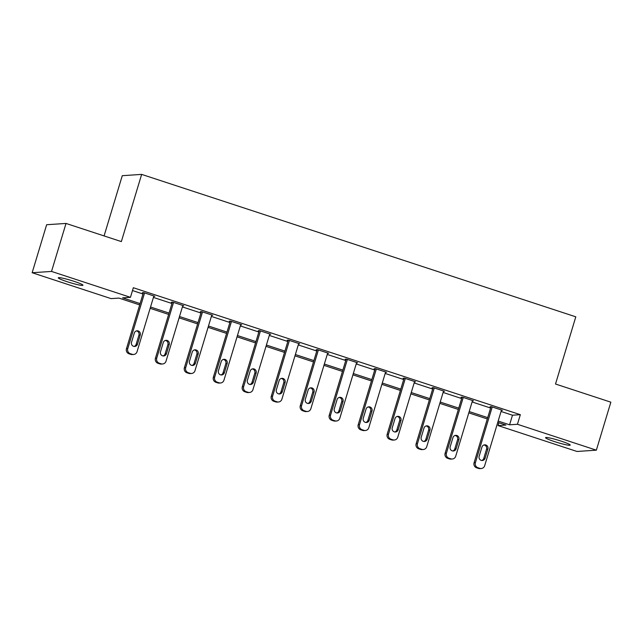 <?xml version="1.0" encoding="UTF-8"?>
<svg xmlns="http://www.w3.org/2000/svg" width="643" height="643" viewBox="0 0 643 643"><rect width="100%" height="100%" fill="white"/><g stroke="black" fill="none" stroke-linecap="round" stroke-linejoin="round"><path stroke-width="0.96" d="M73.969 281.304A12.892 1.222 16.8 0 1 82.963 285.251A12.892 1.222 16.8 0 1 67.266 281.747A12.892 1.222 16.8 0 1 58.28 277.8A12.892 1.222 16.8 0 1 73.969 281.304M561.243 441.154A12.892 1.222 16.8 0 1 570.228 445.109A12.892 1.222 16.8 0 1 554.539 441.604A12.892 1.222 16.8 0 1 545.545 437.65A12.892 1.222 16.8 0 1 561.243 441.154M104.078 235.925L122.266 175.692L141.645 174.39L575.798 316.822L555.512 384.024L610.85 402.172L596.358 450.172L576.98 451.466L498.06 425.578L505.92 425.055L497.762 422.379M498.912 422.756L498.06 425.578M139.684 304.903L118.923 298.095L111.07 298.617L32.15 272.728L51.528 271.434L130.449 297.323L122.588 297.854L140.086 303.592M51.528 271.434L66.02 223.434L46.642 224.728L32.15 272.728M501.058 411.464L512.479 415.209L520.332 414.687L133.342 287.726L130.449 297.323M132.49 290.548L142.979 293.988M153.436 297.42L171.954 303.496M182.403 306.92L200.921 312.996M211.37 316.428L229.889 322.497M240.337 325.929L258.856 332.005M269.304 335.429L287.823 341.505M298.28 344.937L316.79 351.014M327.247 354.438L345.765 360.514M356.214 363.946L374.732 370.014M385.181 373.446L403.7 379.523M414.148 382.947L432.667 389.023M443.123 392.455L461.634 398.531M472.091 401.955L490.609 408.032M501.387 410.379L502.424 410.306L491.284 406.649L489.974 406.738L490.906 407.043M472.42 400.87L473.457 400.806L462.317 397.149L461.007 397.237L461.939 397.543M443.445 391.37L444.49 391.298L433.35 387.641L432.04 387.729L432.964 388.034M414.478 381.87L415.523 381.797L404.375 378.14L403.073 378.229L403.997 378.534M385.511 372.361L386.556 372.289L375.408 368.64L374.097 368.728L375.03 369.026M356.543 362.861L357.58 362.789L346.44 359.132L345.13 359.22L346.063 359.525M327.576 353.353L328.613 353.288L317.473 349.631L316.163 349.72L317.095 350.025M298.601 343.852L299.646 343.78L288.506 340.131L287.196 340.211L288.12 340.517M269.634 334.352L270.679 334.28L259.539 330.623L258.229 330.711L259.153 331.016M240.667 324.844L241.712 324.771L230.564 321.122L229.254 321.211L230.186 321.508M211.7 315.343L212.737 315.271L201.597 311.614L200.286 311.702L201.219 312.008M182.733 305.835L183.769 305.771L172.629 302.114L171.319 302.202L172.252 302.507M153.757 296.335L154.802 296.262L143.662 292.613L142.352 292.694L143.276 292.999M66.02 223.434L121.35 241.591L141.645 174.39M520.332 414.687L517.438 424.284L596.358 450.172M498.156 421.061L509.586 424.806L517.438 424.284M150.534 307.016L169.053 313.093M179.501 316.525L198.02 322.593M208.469 326.025L226.987 332.101M237.444 335.525L255.954 341.602M266.411 345.034L284.929 351.11M295.378 354.534L313.897 360.61M324.345 364.042L342.864 370.111M353.312 373.543L371.831 379.619M382.288 383.043L400.798 389.119M411.255 392.551L429.773 398.628M440.222 402.052L458.74 408.128M469.189 411.56L487.707 417.628M487.314 418.947L468.795 412.87M458.338 409.446L439.828 403.37M429.371 399.938L410.853 393.87M400.404 390.438L381.886 384.361M371.437 380.937L352.919 374.861M342.47 371.429L323.951 365.353M313.495 361.929L294.984 355.852M284.527 352.42L266.009 346.352M255.56 342.92L237.042 336.844M226.593 333.42L208.075 327.343M197.626 323.911L179.108 317.835M168.651 314.411L150.141 308.335M512.479 415.209L509.586 424.806M501.5 410.001L484.677 465.717A4.027 3.89 86.2 0 1 479.807 468.337L477.942 467.734A4.027 3.89 86.2 0 1 475.394 462.671L492.216 406.955M491.019 406.673L474.084 462.759L475.394 462.671M485.095 458.258A3.223 3.111 -93.8 0 1 482.338 460.501A3.223 3.111 -93.8 0 1 479.148 456.313L481.928 447.094A3.223 3.111 -93.8 0 1 484.685 444.852A3.223 3.111 -93.8 0 1 487.876 449.047L485.095 458.258L483.785 458.346A3.223 3.111 -93.8 0 1 481.679 460.468M484.034 444.972A3.223 3.111 -93.8 0 1 486.566 449.127L483.785 458.346M481.229 468.522L479.919 468.61A4.027 3.89 -93.8 0 1 478.496 468.425L476.64 467.823A4.027 3.89 -93.8 0 1 474.084 462.759M472.533 400.501L455.71 456.217A4.027 3.89 86.2 0 1 450.831 458.837L448.975 458.226A4.027 3.89 86.2 0 1 446.419 453.17L463.241 397.454M462.052 397.165L445.117 453.259L446.419 453.17M456.12 448.758A3.223 3.111 -93.8 0 1 453.363 451A3.223 3.111 -93.8 0 1 450.18 446.805L452.961 437.594A3.223 3.111 -93.8 0 1 455.718 435.351A3.223 3.111 -93.8 0 1 458.909 439.539L456.12 448.758L454.81 448.846A3.223 3.111 -93.8 0 1 452.704 450.968M455.067 435.464A3.223 3.111 -93.8 0 1 457.599 439.627L454.81 448.846M452.262 459.014L450.952 459.102A4.027 3.89 -93.8 0 1 449.521 458.925L447.665 458.314A4.027 3.89 -93.8 0 1 445.117 453.259M443.557 390.992L426.735 446.708A4.027 3.89 86.2 0 1 421.864 449.336L420.008 448.726A4.027 3.89 86.2 0 1 417.452 443.662L434.274 387.946M433.077 387.665L416.142 443.75L417.452 443.662M427.153 439.249A3.223 3.111 -93.8 0 1 424.396 441.492A3.223 3.111 -93.8 0 1 421.213 437.304L423.994 428.085A3.223 3.111 -93.8 0 1 426.751 425.843A3.223 3.111 -93.8 0 1 429.934 430.038L427.153 439.249L425.843 439.338A3.223 3.111 -93.8 0 1 423.737 441.468M426.1 425.963A3.223 3.111 -93.8 0 1 428.624 430.127L425.843 439.338M423.295 449.513L421.985 449.602A4.027 3.89 -93.8 0 1 420.554 449.425L418.697 448.814A4.027 3.89 -93.8 0 1 416.142 443.75M414.59 381.492L397.768 437.208A4.027 3.89 86.2 0 1 392.897 439.828L391.04 439.217A4.027 3.89 86.2 0 1 388.485 434.162L405.307 378.446M404.109 378.156L387.174 434.25L388.485 434.162M398.186 429.749A3.223 3.111 -93.8 0 1 395.429 431.992A3.223 3.111 -93.8 0 1 392.246 427.796L395.027 418.585A3.223 3.111 -93.8 0 1 397.784 416.342A3.223 3.111 -93.8 0 1 400.967 420.53L398.186 429.749L396.876 429.837A3.223 3.111 -93.8 0 1 394.77 431.959M397.133 416.455A3.223 3.111 -93.8 0 1 399.657 420.618L396.876 429.837M394.328 440.013L393.018 440.101A4.027 3.89 -93.8 0 1 391.587 439.916L389.73 439.306A4.027 3.89 -93.8 0 1 387.174 434.25M385.623 371.992L368.801 427.708A4.027 3.89 86.2 0 1 363.93 430.328L362.073 429.717A4.027 3.89 86.2 0 1 359.517 424.661L376.34 368.945M375.142 368.656L358.207 424.75L359.517 424.661M369.219 420.249A3.223 3.111 -93.8 0 1 366.462 422.483A3.223 3.111 -93.8 0 1 363.271 418.296L366.06 409.077A3.223 3.111 -93.8 0 1 368.817 406.842A3.223 3.111 -93.8 0 1 372 411.03L369.219 420.249L367.909 420.329A3.223 3.111 -93.8 0 1 365.803 422.459M368.166 406.955A3.223 3.111 -93.8 0 1 370.689 411.118L367.909 420.329M365.353 430.505L364.051 430.593A4.027 3.89 -93.8 0 1 362.62 430.416L360.763 429.805A4.027 3.89 -93.8 0 1 358.207 424.75M356.656 362.483L339.834 418.199A4.027 3.89 86.2 0 1 334.963 420.819L333.106 420.217A4.027 3.89 86.2 0 1 330.55 415.153L347.373 359.437M346.175 359.156L329.24 415.241L330.55 415.153M340.251 410.74A3.223 3.111 -93.8 0 1 337.495 412.983A3.223 3.111 -93.8 0 1 334.304 408.795L337.085 399.576A3.223 3.111 -93.8 0 1 339.842 397.334A3.223 3.111 -93.8 0 1 343.032 401.529L340.251 410.74L338.941 410.829A3.223 3.111 -93.8 0 1 336.836 412.951M339.191 397.454A3.223 3.111 -93.8 0 1 341.722 401.61L338.941 410.829M336.385 421.004L335.075 421.093A4.027 3.89 -93.8 0 1 333.653 420.908L331.796 420.305A4.027 3.89 -93.8 0 1 329.24 415.241M327.689 352.983L310.866 408.699A4.027 3.89 86.2 0 1 305.988 411.319L304.131 410.708A4.027 3.89 86.2 0 1 301.583 405.653L318.398 349.937M317.208 349.647L300.273 405.741L301.583 405.653M311.276 401.24A3.223 3.111 -93.8 0 1 308.527 403.482A3.223 3.111 -93.8 0 1 305.337 399.287L308.118 390.076A3.223 3.111 -93.8 0 1 310.874 387.833A3.223 3.111 -93.8 0 1 314.065 392.021L311.276 401.24L309.974 401.328A3.223 3.111 -93.8 0 1 307.86 403.45M310.223 387.946A3.223 3.111 -93.8 0 1 312.755 392.109L309.974 401.328M307.418 411.496L306.108 411.584A4.027 3.89 -93.8 0 1 304.686 411.407L302.821 410.797A4.027 3.89 -93.8 0 1 300.273 405.741M298.714 343.475L281.899 399.19A4.027 3.89 86.2 0 1 277.02 401.819L275.164 401.208A4.027 3.89 86.2 0 1 272.608 396.144L289.43 340.428M288.233 340.147L271.298 396.233L272.608 396.144M282.309 391.732A3.223 3.111 -93.8 0 1 279.552 393.974A3.223 3.111 -93.8 0 1 276.369 389.787L279.15 380.568A3.223 3.111 -93.8 0 1 281.907 378.325A3.223 3.111 -93.8 0 1 285.09 382.521L282.309 391.732L280.999 391.82A3.223 3.111 -93.8 0 1 278.893 393.95M281.256 378.446A3.223 3.111 -93.8 0 1 283.788 382.609L280.999 391.82M278.451 401.996L277.141 402.084A4.027 3.89 -93.8 0 1 275.71 401.907L273.854 401.296A4.027 3.89 -93.8 0 1 271.298 396.233M269.747 333.974L252.924 389.69A4.027 3.89 86.2 0 1 248.053 392.31L246.197 391.7A4.027 3.89 86.2 0 1 243.641 386.644L260.463 330.928M259.266 330.639L242.331 386.732L243.641 386.644M253.342 382.231A3.223 3.111 -93.8 0 1 250.585 384.474A3.223 3.111 -93.8 0 1 247.402 380.278L250.183 371.067A3.223 3.111 -93.8 0 1 252.94 368.825A3.223 3.111 -93.8 0 1 256.123 373.012L253.342 382.231L252.032 382.32A3.223 3.111 -93.8 0 1 249.926 384.442M252.289 368.937A3.223 3.111 -93.8 0 1 254.813 373.101L252.032 382.32M249.484 392.495L248.174 392.584A4.027 3.89 -93.8 0 1 246.743 392.399L244.887 391.788A4.027 3.89 -93.8 0 1 242.331 386.732M240.779 324.474L223.957 380.19A4.027 3.89 86.2 0 1 219.086 382.81L217.23 382.199A4.027 3.89 86.2 0 1 214.674 377.144L231.496 321.428M230.298 321.138L213.363 377.232L214.674 377.144M224.375 372.731A3.223 3.111 -93.8 0 1 221.618 374.965A3.223 3.111 -93.8 0 1 218.435 370.778L221.216 361.559A3.223 3.111 -93.8 0 1 223.973 359.324A3.223 3.111 -93.8 0 1 227.156 363.512L224.375 372.731L223.065 372.811A3.223 3.111 -93.8 0 1 220.959 374.941M223.322 359.437A3.223 3.111 -93.8 0 1 225.846 363.6L223.065 372.811M220.517 382.987L219.207 383.075A4.027 3.89 -93.8 0 1 217.776 382.898L215.919 382.288A4.027 3.89 -93.8 0 1 213.363 377.232M211.812 314.966L194.99 370.681A4.027 3.89 86.2 0 1 190.119 373.302L188.262 372.699A4.027 3.89 86.2 0 1 185.706 367.635L202.529 311.919M201.331 311.638L184.396 367.724L185.706 367.635M195.408 363.223A3.223 3.111 -93.8 0 1 192.651 365.465A3.223 3.111 -93.8 0 1 189.46 361.278L192.241 352.059A3.223 3.111 -93.8 0 1 194.998 349.816A3.223 3.111 -93.8 0 1 198.189 354.012L195.408 363.223L194.098 363.311A3.223 3.111 -93.8 0 1 191.992 365.433M194.355 349.937A3.223 3.111 -93.8 0 1 196.879 354.092L194.098 363.311M191.542 373.487L190.232 373.575A4.027 3.89 -93.8 0 1 188.809 373.39L186.952 372.787A4.027 3.89 -93.8 0 1 184.396 367.724M182.845 305.465L166.023 361.181A4.027 3.89 86.2 0 1 161.144 363.801L159.287 363.191A4.027 3.89 86.2 0 1 156.739 358.135L173.554 302.419M172.364 302.13L155.429 358.223L156.739 358.135M166.433 353.722A3.223 3.111 -93.8 0 1 163.684 355.965A3.223 3.111 -93.8 0 1 160.493 351.769L163.274 342.558A3.223 3.111 -93.8 0 1 166.031 340.316A3.223 3.111 -93.8 0 1 169.222 344.503L166.433 353.722L165.13 353.811A3.223 3.111 -93.8 0 1 163.025 355.933M165.38 340.428A3.223 3.111 -93.8 0 1 167.911 344.592L165.13 353.811M162.575 363.978L161.264 364.067A4.027 3.89 -93.8 0 1 159.842 363.89L157.985 363.279A4.027 3.89 -93.8 0 1 155.429 358.223M153.87 295.957L137.055 351.673A4.027 3.89 86.2 0 1 132.177 354.301L130.32 353.69A4.027 3.89 86.2 0 1 127.764 348.627L144.587 292.911M143.389 292.629L126.462 348.715L127.764 348.627M137.465 344.214A3.223 3.111 -93.8 0 1 134.708 346.456A3.223 3.111 -93.8 0 1 131.526 342.269L134.307 333.05A3.223 3.111 -93.8 0 1 137.063 330.807A3.223 3.111 -93.8 0 1 140.246 335.003L137.465 344.214L136.155 344.302A3.223 3.111 -93.8 0 1 134.049 346.432M136.412 330.928A3.223 3.111 -93.8 0 1 138.944 335.091L136.155 344.302M133.607 354.478L132.297 354.566A4.027 3.89 -93.8 0 1 130.867 354.389L129.01 353.779A4.027 3.89 -93.8 0 1 126.462 348.715M478.496 468.425L479.807 468.337M476.64 467.823L477.942 467.734M487.876 449.047L486.566 449.127M449.521 458.925L450.831 458.837M447.665 458.314L448.975 458.226M458.909 439.539L457.599 439.627M420.554 449.425L421.864 449.336M418.697 448.814L420.008 448.726M429.934 430.038L428.624 430.127M391.587 439.916L392.897 439.828M389.73 439.306L391.04 439.217M400.967 420.53L399.657 420.618M362.62 430.416L363.93 430.328M360.763 429.805L362.073 429.717M372 411.03L370.689 411.118M333.653 420.908L334.963 420.819M331.796 420.305L333.106 420.217M343.032 401.529L341.722 401.61M304.686 411.407L305.988 411.319M302.821 410.797L304.131 410.708M314.065 392.021L312.755 392.109M275.71 401.907L277.02 401.819M273.854 401.296L275.164 401.208M285.09 382.521L283.788 382.609M246.743 392.399L248.053 392.31M244.887 391.788L246.197 391.7M256.123 373.012L254.813 373.101M217.776 382.898L219.086 382.81M215.919 382.288L217.23 382.199M227.156 363.512L225.846 363.6M188.809 373.39L190.119 373.302M186.952 372.787L188.262 372.699M198.189 354.012L196.879 354.092M159.842 363.89L161.144 363.801M157.985 363.279L159.287 363.191M169.222 344.503L167.911 344.592M130.867 354.389L132.177 354.301M129.01 353.779L130.32 353.69M140.246 335.003L138.944 335.091"/></g></svg>

